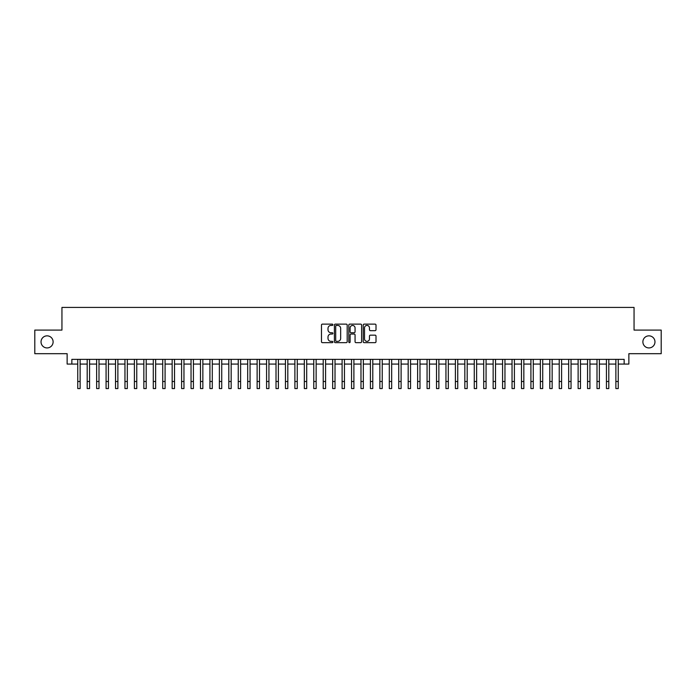 <?xml version="1.0" encoding="UTF-8"?>
<svg xmlns="http://www.w3.org/2000/svg" width="696" height="696" viewBox="0 0 696 696"><rect width="100%" height="100%" fill="white"/><g stroke="black" fill="none" stroke-linecap="round" stroke-linejoin="round"><path stroke-width="1.04" d="M332.897 324.771A0.652 0.652 0 0 0 332.244 324.127L322.405 324.127A0.931 0.931 0 0 0 321.474 325.049L321.474 341.727A0.931 0.931 0 0 0 322.405 342.658L332.244 342.658A0.652 0.652 0 0 0 332.897 342.006A0.652 0.652 0 0 0 332.244 341.362L330.974 341.362A2.967 2.967 0 0 1 328.007 338.395L328.007 337.003A2.967 2.967 0 0 1 330.974 334.036L332.244 334.036A0.652 0.652 0 0 0 332.897 333.393A0.652 0.652 0 0 0 332.244 332.74L330.974 332.74A2.967 2.967 0 0 1 328.007 329.774L328.007 328.39A2.967 2.967 0 0 1 330.974 325.423L332.244 325.423A0.652 0.652 0 0 0 332.897 324.771M642.887 341.884A6.038 6.038 0 0 0 648.924 347.93A6.038 6.038 0 0 0 654.971 341.884A6.038 6.038 0 0 0 648.924 335.846A6.038 6.038 0 0 0 642.887 341.884M41.029 341.884A6.038 6.038 0 0 0 47.076 347.93A6.038 6.038 0 0 0 53.113 341.884A6.038 6.038 0 0 0 47.076 335.846A6.038 6.038 0 0 0 41.029 341.884M375.083 330.661A0.931 0.931 0 0 0 376.005 329.73L376.005 325.049A0.931 0.931 0 0 0 375.083 324.127L364.147 324.127A0.931 0.931 0 0 0 363.225 325.049L363.225 341.727A0.931 0.931 0 0 0 364.147 342.658L375.083 342.658A0.931 0.931 0 0 0 376.005 341.727L376.005 336.081A0.931 0.931 0 0 0 375.083 335.15L370.402 335.15A0.931 0.931 0 0 0 369.472 336.081L369.472 338.882A2.48 2.48 0 0 1 367.001 341.362A2.48 2.48 0 0 1 364.521 338.882L364.521 327.903A2.48 2.48 0 0 1 367.001 325.423A2.48 2.48 0 0 1 369.472 327.903L369.472 329.73A0.931 0.931 0 0 0 370.402 330.661L375.083 330.661M71.853 364.069L71.853 359.353L624.147 359.353L624.147 364.069L628.862 364.069L628.862 353.69L661.2 353.69L661.2 330.087L634.056 330.087L634.056 307.432L61.944 307.432L61.944 330.087L34.8 330.087L34.8 353.69L67.138 353.69L67.138 364.069L77.752 364.069M347.191 325.049A0.931 0.931 0 0 0 346.26 324.127L335.324 324.127A0.931 0.931 0 0 0 334.402 325.049L334.402 341.727A0.931 0.931 0 0 0 335.324 342.658L346.26 342.658A0.931 0.931 0 0 0 347.191 341.727L347.191 325.049M349.74 324.127L360.676 324.127A0.931 0.931 0 0 1 361.598 325.049L361.598 341.727A0.931 0.931 0 0 1 360.676 342.658L355.995 342.658A0.931 0.931 0 0 1 355.064 341.727L355.064 334.967A0.931 0.931 0 0 0 354.142 334.036L351.036 334.036A0.931 0.931 0 0 0 350.105 334.967L350.105 342.006A0.652 0.652 0 0 1 349.462 342.658A0.652 0.652 0 0 1 348.809 342.006L348.809 325.049A0.931 0.931 0 0 1 349.74 324.127M80.118 364.069L87.2 364.069M89.558 364.069L96.64 364.069M98.997 364.069L106.079 364.069M108.437 364.069L115.519 364.069M117.876 364.069L124.958 364.069M127.325 364.069L134.398 364.069M136.764 364.069L143.846 364.069M146.204 364.069L153.285 364.069M155.643 364.069L162.725 364.069M165.083 364.069L172.164 364.069M174.522 364.069L181.604 364.069M183.962 364.069L191.043 364.069M193.41 364.069L200.483 364.069M202.849 364.069L209.931 364.069M212.289 364.069L219.37 364.069M221.728 364.069L228.81 364.069M231.168 364.069L238.25 364.069M240.607 364.069L247.689 364.069M250.055 364.069L257.129 364.069M259.495 364.069L266.577 364.069M268.934 364.069L276.016 364.069M278.374 364.069L285.456 364.069M287.813 364.069L294.895 364.069M297.253 364.069L304.335 364.069M306.692 364.069L313.774 364.069M316.141 364.069L323.214 364.069M325.58 364.069L332.662 364.069M335.02 364.069L342.101 364.069M344.459 364.069L351.541 364.069M353.899 364.069L360.98 364.069M363.338 364.069L370.42 364.069M372.786 364.069L379.859 364.069M382.226 364.069L389.308 364.069M391.665 364.069L398.747 364.069M401.105 364.069L408.187 364.069M410.544 364.069L417.626 364.069M419.984 364.069L427.066 364.069M429.423 364.069L436.505 364.069M438.871 364.069L445.945 364.069M448.311 364.069L455.393 364.069M457.75 364.069L464.832 364.069M467.19 364.069L474.272 364.069M476.63 364.069L483.711 364.069M486.069 364.069L493.151 364.069M495.517 364.069L502.59 364.069M504.957 364.069L512.038 364.069M514.396 364.069L521.478 364.069M523.836 364.069L530.918 364.069M533.275 364.069L540.357 364.069M542.715 364.069L549.797 364.069M552.154 364.069L559.236 364.069M561.602 364.069L568.675 364.069M571.042 364.069L578.124 364.069M580.481 364.069L587.563 364.069M589.921 364.069L597.003 364.069M599.36 364.069L606.442 364.069M608.8 364.069L615.882 364.069M618.248 364.069L624.147 364.069M336.351 325.423A0.652 0.652 0 0 0 335.698 326.067L335.698 340.709A0.652 0.652 0 0 0 336.351 341.362L337.69 341.362A2.967 2.967 0 0 0 340.657 338.395L340.657 328.39A2.967 2.967 0 0 0 337.69 325.423L336.351 325.423M355.064 327.947A2.48 2.48 0 0 0 352.585 325.467A2.48 2.48 0 0 0 350.105 327.947L350.105 331.818A0.931 0.931 0 0 0 351.036 332.74L354.142 332.74A0.931 0.931 0 0 0 355.064 331.818L355.064 327.947M77.752 381.495L80.118 381.495L80.118 388.568L77.752 388.568L77.752 359.353M80.118 381.495L80.118 359.353M87.2 381.495L89.558 381.495L89.558 388.568L87.2 388.568L87.2 359.353M89.558 381.495L89.558 359.353M96.64 381.495L98.997 381.495L98.997 388.568L96.64 388.568L96.64 359.353M98.997 381.495L98.997 359.353M106.079 381.495L108.437 381.495L108.437 388.568L106.079 388.568L106.079 359.353M108.437 381.495L108.437 359.353M115.519 381.495L117.876 381.495L117.876 388.568L115.519 388.568L115.519 359.353M117.876 381.495L117.876 359.353M124.958 381.495L127.325 381.495L127.325 388.568L124.958 388.568L124.958 359.353M127.325 381.495L127.325 359.353M134.398 381.495L136.764 381.495L136.764 388.568L134.398 388.568L134.398 359.353M136.764 381.495L136.764 359.353M143.846 381.495L146.204 381.495L146.204 388.568L143.846 388.568L143.846 359.353M146.204 381.495L146.204 359.353M153.285 381.495L155.643 381.495L155.643 388.568L153.285 388.568L153.285 359.353M155.643 381.495L155.643 359.353M162.725 381.495L165.083 381.495L165.083 388.568L162.725 388.568L162.725 359.353M165.083 381.495L165.083 359.353M172.164 381.495L174.522 381.495L174.522 388.568L172.164 388.568L172.164 359.353M174.522 381.495L174.522 359.353M181.604 381.495L183.962 381.495L183.962 388.568L181.604 388.568L181.604 359.353M183.962 381.495L183.962 359.353M191.043 381.495L193.41 381.495L193.41 388.568L191.043 388.568L191.043 359.353M193.41 381.495L193.41 359.353M200.483 381.495L202.849 381.495L202.849 388.568L200.483 388.568L200.483 359.353M202.849 381.495L202.849 359.353M209.931 381.495L212.289 381.495L212.289 388.568L209.931 388.568L209.931 359.353M212.289 381.495L212.289 359.353M219.37 381.495L221.728 381.495L221.728 388.568L219.37 388.568L219.37 359.353M221.728 381.495L221.728 359.353M228.81 381.495L231.168 381.495L231.168 388.568L228.81 388.568L228.81 359.353M231.168 381.495L231.168 359.353M238.25 381.495L240.607 381.495L240.607 388.568L238.25 388.568L238.25 359.353M240.607 381.495L240.607 359.353M247.689 381.495L250.055 381.495L250.055 388.568L247.689 388.568L247.689 359.353M250.055 381.495L250.055 359.353M257.129 381.495L259.495 381.495L259.495 388.568L257.129 388.568L257.129 359.353M259.495 381.495L259.495 359.353M266.577 381.495L268.934 381.495L268.934 388.568L266.577 388.568L266.577 359.353M268.934 381.495L268.934 359.353M276.016 381.495L278.374 381.495L278.374 388.568L276.016 388.568L276.016 359.353M278.374 381.495L278.374 359.353M285.456 381.495L287.813 381.495L287.813 388.568L285.456 388.568L285.456 359.353M287.813 381.495L287.813 359.353M294.895 381.495L297.253 381.495L297.253 388.568L294.895 388.568L294.895 359.353M297.253 381.495L297.253 359.353M304.335 381.495L306.692 381.495L306.692 388.568L304.335 388.568L304.335 359.353M306.692 381.495L306.692 359.353M313.774 381.495L316.141 381.495L316.141 388.568L313.774 388.568L313.774 359.353M316.141 381.495L316.141 359.353M323.214 381.495L325.58 381.495L325.58 388.568L323.214 388.568L323.214 359.353M325.58 381.495L325.58 359.353M332.662 381.495L335.02 381.495L335.02 388.568L332.662 388.568L332.662 359.353M335.02 381.495L335.02 359.353M342.101 381.495L344.459 381.495L344.459 388.568L342.101 388.568L342.101 359.353M344.459 381.495L344.459 359.353M351.541 381.495L353.899 381.495L353.899 388.568L351.541 388.568L351.541 359.353M353.899 381.495L353.899 359.353M360.98 381.495L363.338 381.495L363.338 388.568L360.98 388.568L360.98 359.353M363.338 381.495L363.338 359.353M370.42 381.495L372.786 381.495L372.786 388.568L370.42 388.568L370.42 359.353M372.786 381.495L372.786 359.353M379.859 381.495L382.226 381.495L382.226 388.568L379.859 388.568L379.859 359.353M382.226 381.495L382.226 359.353M389.308 381.495L391.665 381.495L391.665 388.568L389.308 388.568L389.308 359.353M391.665 381.495L391.665 359.353M398.747 381.495L401.105 381.495L401.105 388.568L398.747 388.568L398.747 359.353M401.105 381.495L401.105 359.353M408.187 381.495L410.544 381.495L410.544 388.568L408.187 388.568L408.187 359.353M410.544 381.495L410.544 359.353M417.626 381.495L419.984 381.495L419.984 388.568L417.626 388.568L417.626 359.353M419.984 381.495L419.984 359.353M427.066 381.495L429.423 381.495L429.423 388.568L427.066 388.568L427.066 359.353M429.423 381.495L429.423 359.353M436.505 381.495L438.871 381.495L438.871 388.568L436.505 388.568L436.505 359.353M438.871 381.495L438.871 359.353M445.945 381.495L448.311 381.495L448.311 388.568L445.945 388.568L445.945 359.353M448.311 381.495L448.311 359.353M455.393 381.495L457.75 381.495L457.75 388.568L455.393 388.568L455.393 359.353M457.75 381.495L457.75 359.353M464.832 381.495L467.19 381.495L467.19 388.568L464.832 388.568L464.832 359.353M467.19 381.495L467.19 359.353M474.272 381.495L476.63 381.495L476.63 388.568L474.272 388.568L474.272 359.353M476.63 381.495L476.63 359.353M483.711 381.495L486.069 381.495L486.069 388.568L483.711 388.568L483.711 359.353M486.069 381.495L486.069 359.353M493.151 381.495L495.517 381.495L495.517 388.568L493.151 388.568L493.151 359.353M495.517 381.495L495.517 359.353M502.59 381.495L504.957 381.495L504.957 388.568L502.59 388.568L502.59 359.353M504.957 381.495L504.957 359.353M512.038 381.495L514.396 381.495L514.396 388.568L512.038 388.568L512.038 359.353M514.396 381.495L514.396 359.353M521.478 381.495L523.836 381.495L523.836 388.568L521.478 388.568L521.478 359.353M523.836 381.495L523.836 359.353M530.918 381.495L533.275 381.495L533.275 388.568L530.918 388.568L530.918 359.353M533.275 381.495L533.275 359.353M540.357 381.495L542.715 381.495L542.715 388.568L540.357 388.568L540.357 359.353M542.715 381.495L542.715 359.353M549.797 381.495L552.154 381.495L552.154 388.568L549.797 388.568L549.797 359.353M552.154 381.495L552.154 359.353M559.236 381.495L561.602 381.495L561.602 388.568L559.236 388.568L559.236 359.353M561.602 381.495L561.602 359.353M568.675 381.495L571.042 381.495L571.042 388.568L568.675 388.568L568.675 359.353M571.042 381.495L571.042 359.353M578.124 381.495L580.481 381.495L580.481 388.568L578.124 388.568L578.124 359.353M580.481 381.495L580.481 359.353M587.563 381.495L589.921 381.495L589.921 388.568L587.563 388.568L587.563 359.353M589.921 381.495L589.921 359.353M597.003 381.495L599.36 381.495L599.36 388.568L597.003 388.568L597.003 359.353M599.36 381.495L599.36 359.353M606.442 381.495L608.8 381.495L608.8 388.568L606.442 388.568L606.442 359.353M608.8 381.495L608.8 359.353M615.882 381.495L618.248 381.495L618.248 388.568L615.882 388.568L615.882 359.353M618.248 381.495L618.248 359.353"/></g></svg>
